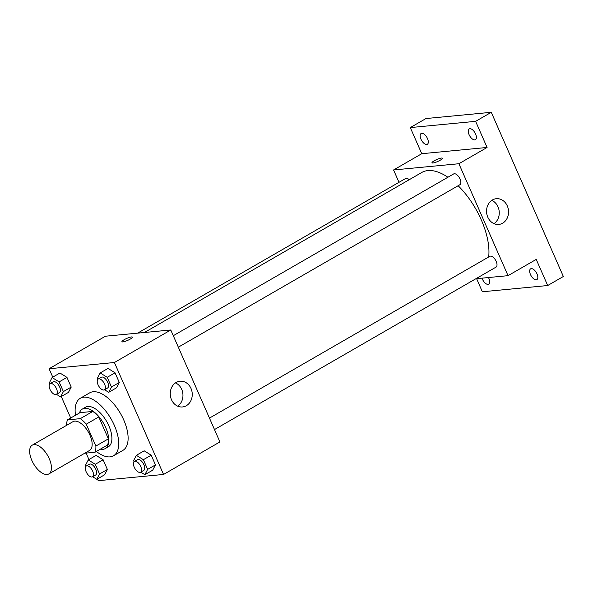 <?xml version="1.0" encoding="UTF-8"?>
<svg xmlns="http://www.w3.org/2000/svg" width="593" height="593" viewBox="0 0 593 593"><rect width="100%" height="100%" fill="white"/><g stroke="black" fill="none" stroke-linecap="round" stroke-linejoin="round"><path stroke-width="0.89" d="M47.099 474.474A16.604 8.161 60 0 1 32.608 462.021A16.604 8.161 60 0 1 32.244 445.165A16.604 8.161 60 0 1 47.61 455.476A16.604 8.161 60 0 1 48.848 473.933A16.604 8.161 60 0 1 47.099 474.474M32.244 445.165L72.961 421.675A16.604 8.161 60 0 1 88.327 431.978A16.604 8.161 60 0 1 89.558 450.443L48.848 473.933M67.498 419.874L80.025 412.646L92.805 411.431A22.304 10.956 60 0 1 98.779 416.946L108.393 438.842L95.866 446.069L86.252 424.173A22.304 10.956 60 0 0 80.277 418.658L67.498 419.874A22.304 10.956 60 0 0 66.624 425.329M84.74 453.222L95.021 452.237A22.304 10.956 60 0 0 95.866 446.069M108.393 438.842A22.304 10.956 60 0 1 107.548 445.009L95.021 452.237M100.313 449.183A22.831 11.215 -120 0 0 105.198 448.605A22.831 11.215 -120 0 0 103.501 423.224A22.831 11.215 -120 0 0 82.375 409.051A22.831 11.215 -120 0 0 79.425 412.995M82.375 409.051L85.503 407.243A22.831 11.215 60 0 1 106.636 421.415A22.831 11.215 60 0 1 108.326 446.796L105.198 448.605M98.779 416.946L86.252 424.173M92.805 411.431L80.277 418.658M75.489 415.263A33.208 16.315 60 0 1 80.322 398.259A33.208 16.315 60 0 1 111.047 418.866A33.208 16.315 60 0 1 113.515 455.787A33.208 16.315 60 0 1 110.024 456.877A33.208 16.315 60 0 1 96.377 451.458M80.322 398.259L89.713 392.833A33.208 16.315 60 0 1 120.446 413.447A33.208 16.315 60 0 1 122.914 450.369L113.515 455.787M56.483 394.338L60.612 396.91L68.447 392.396L71.219 387.081L66.957 377.385L59.93 373.004L52.102 377.526L49.33 382.841L49.79 383.886M104.561 389.749L108.697 392.321L116.524 387.807L119.297 382.485L115.042 372.797L108.015 368.416L100.187 372.93L97.415 378.245L97.875 379.29M97.445 478.922L98.216 480.693L163.549 474.452L114.405 362.508L49.078 368.75L52.762 377.141M61.272 396.532L70.708 418.021M86.104 453.089L88.928 459.538M92.649 476.728L96.785 479.307L104.613 474.785L107.385 469.471L103.13 459.775L96.103 455.394L88.268 459.916L85.496 465.231L85.955 466.276M140.734 472.139L144.862 474.711L152.69 470.197L155.462 464.882L151.208 455.187L144.181 450.806L136.353 455.32L133.581 460.642L134.04 461.68M163.549 474.452L219.921 441.926L170.777 329.982L105.45 336.216L49.078 368.75M170.777 329.982L114.405 362.508M186.358 405.701A12.927 10.985 -95.5 0 1 182.481 406.954A12.927 10.985 -95.5 0 1 170.317 395.131A12.927 10.985 -95.5 0 1 180.027 381.217A12.927 10.985 -95.5 0 1 191.776 390.691A12.927 10.985 -95.5 0 1 186.358 405.701M122.847 341.909A5.708 1.09 156.3 0 1 121.928 341.716A5.708 1.09 156.3 0 1 126.717 338.433A5.708 1.09 156.3 0 1 132.38 337.128A5.708 1.09 156.3 0 1 128.933 339.796A5.708 1.09 156.3 0 1 122.847 341.909M121.928 341.724A5.708 1.09 156.3 0 1 126.717 338.433A5.708 1.09 156.3 0 1 132.38 337.135M175.491 382.885A12.927 10.985 -95.5 0 1 182.889 393.93A12.927 10.985 -95.5 0 1 177.715 406.175M144.447 332.495L421.756 172.481A58.114 28.553 60 0 1 447.915 177.24M458.137 185.72A58.114 28.553 60 0 1 488.669 256.991M214.496 429.569L496.045 267.109A6.226 3.061 -120 0 0 495.904 260.794A6.226 3.061 -120 0 0 490.47 256.124A6.226 3.061 -120 0 0 489.818 256.324L209.462 418.102M137.606 333.147L405.568 178.523A6.226 3.061 60 0 1 409.222 179.716M173.289 335.705L453.652 173.934A6.226 3.061 60 0 1 459.412 177.796A6.226 3.061 60 0 1 459.871 184.719L178.33 347.179M475.882 278.74L508.038 275.671L458.9 163.727L393.567 169.969L398.993 182.318M476.616 278.673L482.361 291.771L547.695 285.529L563.35 276.494L491.278 112.307L425.952 118.548L410.289 127.584L421.756 153.706L393.567 169.969M547.695 285.529L536.228 259.408L508.038 275.671M491.278 112.307L475.616 121.343L410.289 127.584M458.9 163.727L487.083 147.464L475.616 121.343M502.664 223.183A12.927 10.985 -95.5 0 1 498.795 224.436A12.927 10.985 -95.5 0 1 486.623 212.613A12.927 10.985 -95.5 0 1 496.334 198.699A12.927 10.985 -95.5 0 1 508.082 208.173A12.927 10.985 -95.5 0 1 502.664 223.183M487.083 147.464L421.756 153.706M432.89 163.008A5.708 1.09 156.3 0 1 431.971 162.816A5.708 1.09 156.3 0 1 436.759 159.524A5.708 1.09 156.3 0 1 442.422 158.227A5.708 1.09 156.3 0 1 438.976 160.888A5.708 1.09 156.3 0 1 432.89 163.008M431.971 162.816A5.708 1.09 156.3 0 1 436.759 159.532A5.708 1.09 156.3 0 1 442.422 158.227M491.797 200.367A12.927 10.985 -95.5 0 1 499.195 211.412A12.927 10.985 -95.5 0 1 494.021 223.657M427.501 138.577A6.226 3.061 60 0 1 427.345 144.277A6.226 3.061 60 0 1 421.586 140.415A6.226 3.061 60 0 1 421.126 133.492A6.226 3.061 60 0 1 427.501 138.577M475.586 133.981A6.226 3.061 60 0 1 475.43 139.689A6.226 3.061 60 0 1 469.671 135.819A6.226 3.061 60 0 1 469.204 128.903A6.226 3.061 60 0 1 475.586 133.981M488.454 277.546A6.226 3.061 60 0 1 488.928 278.502A6.226 3.061 60 0 1 488.773 284.21A6.226 3.061 60 0 1 482.02 278.154M537.013 273.914A6.226 3.061 60 0 1 536.858 279.622A6.226 3.061 60 0 1 531.098 275.752A6.226 3.061 60 0 1 530.631 268.829A6.226 3.061 60 0 1 537.013 273.914M144.862 474.711L147.635 469.397L143.38 459.701L136.353 455.32M134.366 461.436L137.494 459.627A6.226 3.061 60 0 1 143.261 463.489A6.226 3.061 60 0 1 143.721 470.412L140.585 472.221A6.226 3.061 60 0 1 139.933 472.421A6.226 3.061 60 0 1 134.5 467.751A6.226 3.061 60 0 1 134.366 461.436A6.226 3.061 60 0 1 140.126 465.297A6.226 3.061 60 0 1 140.585 472.221M152.69 470.197L155.462 464.882L147.635 469.397M155.462 464.882L151.208 455.187L143.38 459.701M151.208 455.187L144.181 450.806M108.697 392.321L111.469 387.007L107.214 377.311L100.187 372.93M98.193 379.038L101.329 377.237A6.226 3.061 60 0 1 107.088 381.099A6.226 3.061 60 0 1 107.555 388.022L104.42 389.831A6.226 3.061 60 0 1 103.768 390.031A6.226 3.061 60 0 1 98.334 385.361A6.226 3.061 60 0 1 98.193 379.038A6.226 3.061 60 0 1 103.96 382.908A6.226 3.061 60 0 1 104.42 389.831M116.524 387.807L119.297 382.485L111.469 387.007M119.297 382.485L115.042 372.797L107.214 377.311M115.042 372.797L108.015 368.416M96.785 479.307L99.557 473.992L95.295 464.297L88.268 459.916M86.281 466.024L89.417 464.215A6.226 3.061 60 0 1 95.177 468.085A6.226 3.061 60 0 1 95.636 475L92.508 476.809A6.226 3.061 60 0 1 91.848 477.017A6.226 3.061 60 0 1 86.415 472.347A6.226 3.061 60 0 1 86.281 466.024A6.226 3.061 60 0 1 92.041 469.886A6.226 3.061 60 0 1 92.508 476.809M104.613 474.785L107.385 469.471L99.557 473.992M107.385 469.471L103.13 459.775L95.295 464.297M103.13 459.775L96.103 455.394M60.612 396.91L63.384 391.595L59.13 381.907L52.102 377.526M50.116 383.634L53.244 381.825A6.226 3.061 60 0 1 59.011 385.687A6.226 3.061 60 0 1 59.47 392.61L56.342 394.419A6.226 3.061 60 0 1 55.683 394.619A6.226 3.061 60 0 1 50.249 389.949A6.226 3.061 60 0 1 50.116 383.634A6.226 3.061 60 0 1 55.875 387.496A6.226 3.061 60 0 1 56.342 394.419M68.447 392.396L71.219 387.081L63.384 391.595M71.219 387.081L66.957 377.385L59.13 381.907M66.957 377.385L59.93 373.004"/></g></svg>
